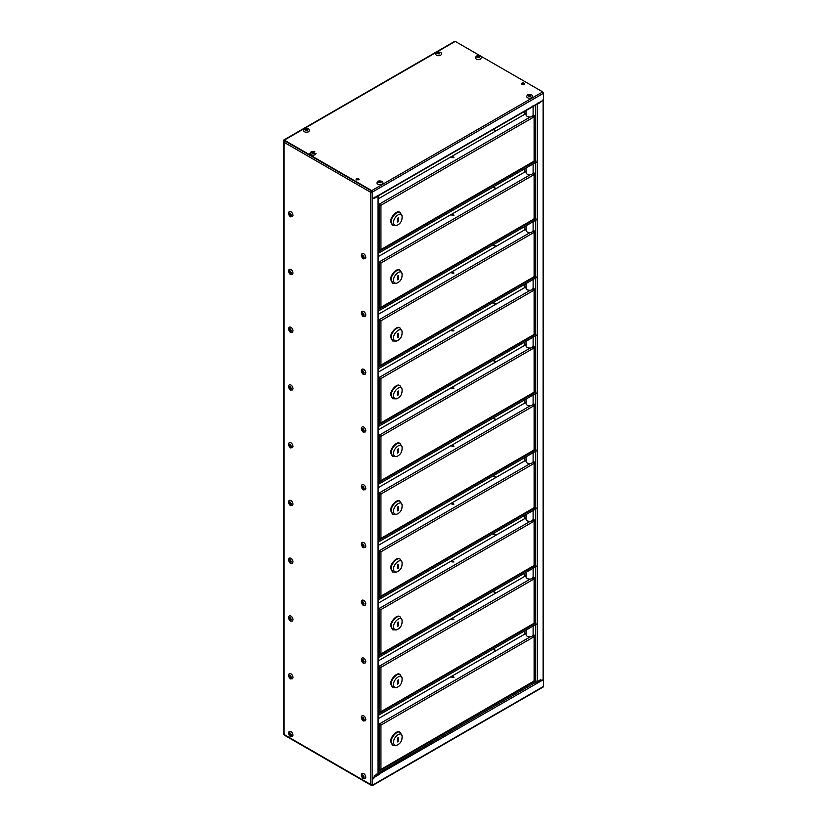 <?xml version="1.0" encoding="UTF-8"?>
<svg xmlns="http://www.w3.org/2000/svg" width="827" height="827" viewBox="0 0 827 827"><rect width="100%" height="100%" fill="white"/><g stroke="black" fill="none" stroke-linecap="round" stroke-linejoin="round"><path stroke-width="1.24" d="M359.021 179.666L356.137 179.562M284.488 141.624L284.964 140.972L371.333 190.83L370.527 192.215L372.129 192.215L372.129 784.441L370.527 784.441L370.527 192.215L372.057 190.872M358.877 179.81L356.303 179.759M370.93 191.988L372.129 191.75L371.736 191.058L284.292 140.58L283.888 141.541M284.095 141.386L284.964 140.89L284.095 141.386L284.095 734.531L371.333 784.906L372.057 784.017M284.095 733.611L284.964 735.038M370.527 784.441L372.129 784.906L372.129 779.241L373.132 777.504L374.683 776.615L374.538 775.685L377.236 774.124L377.236 775.106M377.236 195.658L377.236 196.64L374.538 198.191L374.538 197.219M540.703 101.276L540.703 102.259L538.005 103.82L538.005 102.837M535.999 683.474L538.16 682.234L538.005 681.303L540.703 679.753L540.703 680.735M524.494 84.137L521.62 84.023M524.349 84.271L521.775 84.22M524.7 229.823L524.7 226.557M524.7 287.579L524.7 284.323M524.7 345.345L524.7 342.078M524.7 403.1L524.7 399.844M524.7 460.866L524.7 457.6M524.7 518.622L524.7 515.366M524.7 576.388L524.7 573.121M524.7 634.144L524.7 630.887M524.7 114.302L524.7 111.335M524.7 172.057L524.7 168.801M524.297 172.295L524.297 169.028M524.297 114.529L524.297 111.562M524.297 634.381L524.297 631.115M524.297 576.615L524.297 573.359M524.297 518.86L524.297 515.593M524.297 461.094L524.297 457.838M524.297 403.338L524.297 400.072M524.297 345.572L524.297 342.316M524.297 287.817L524.297 284.55M524.297 230.051L524.297 226.794M454.468 41.867L455.263 41.402L542.708 91.89L543.504 93.275L543.504 98.94L542.512 100.667L373.535 198.222L372.532 197.643L372.532 191.988L371.736 190.603L284.292 140.114L283.496 140.58L283.888 144.508M284.488 144.859L283.496 144.28M455.263 41.402L283.496 140.58M356.52 179.914L356.065 179.273C357.078 178.094 358.122 178.094 359.176 179.273L356.52 179.914M521.992 84.375L521.537 83.744C522.55 82.566 523.594 82.566 524.649 83.744L521.992 84.375M356.117 179.511L359.125 179.511M521.589 83.972L524.597 83.972M372.129 191.75L372.129 197.415L373.535 198.222M377.484 195.947L376.688 196.402M536.403 104.192L535.607 104.657M540.961 101.566L540.155 102.021M535.803 162.123L535.803 160.851L378.332 251.77L378.725 253.083L536.196 162.164M535.803 160.851L534.48 160.087M526.034 110.56L526.034 115.067L527.254 116.607C530.386 117.455 532.34 116.938 533.115 115.067L533.115 106.476M532.071 106.693L532.898 105.939M393.559 222.442C393.528 224.479 394.458 225.513 396.381 225.544C400.578 223.941 402.47 220.664 402.046 215.744C400.992 211.081 393.197 217.408 393.559 222.442M398.438 221.502L398.438 217.749L397.446 218.328L397.446 222.081L398.438 221.502L397.446 220.923M402.036 215.744L400.154 212.611C397.952 209.944 390.54 217.449 391.192 222.081L392.732 225.482L396.381 225.544M399.896 212.487L399.658 212.322C397.456 209.655 390.044 217.16 390.685 221.791L392.484 225.316M379.138 250.147L380.937 249.578L379.531 250.385L378.363 249.713L379.138 250.147L379.531 204.465L378.363 203.783L380.937 205.272L378.363 204.248M453.899 157.595L451.935 157.595M526.034 113.526L378.363 198.78M378.363 203.328L379.531 204L530.076 117.083M533.074 115.356L534.108 115.222L534.108 116.845L533.115 114.653M453.672 156.923L451.852 157.357L453.672 156.923M533.704 161.379L534.108 160.686M533.704 115.46L534.108 116.845L380.937 205.272L380.937 249.578L379.531 249.919M371.736 785.598L372.532 785.133L371.736 785.598L284.292 735.11L283.496 733.725L283.764 729.083M540.155 679.691L540.961 681.076L542.512 680.187L543.504 680.755L543.504 686.42L542.708 686.886M543.504 686.42L372.532 785.133L372.532 779.468L375.086 776.842L374.28 775.457M376.688 774.072L377.484 775.457L379.634 774.217L378.838 772.832M535.607 682.316L536.403 683.702L538.553 682.461L537.757 681.076M543.504 680.755L542.109 679.949L543.112 680.528L542.109 679.949L540.558 680.848M377.081 775.23L379.231 773.979L378.363 773.018M540.961 681.076L538.553 682.461L537.757 681.541M536.403 683.702L379.231 773.979M377.484 775.457L375.086 776.842L374.28 775.922M307.086 129.27L305.67 129.601L307.086 129.27M309.474 130.583L308.605 131.803C305.938 132.62 304.243 132.217 303.53 130.583L304.295 129.064C303.271 128.536 310.146 127.689 309.474 130.583L308.605 131.803C305.938 132.62 304.243 132.217 303.53 130.583M439.147 52.794L437.731 53.135L439.147 52.794M440.667 55.326C437.99 56.143 436.305 55.74 435.591 54.117L436.356 52.597C435.322 52.06 442.197 51.222 441.535 54.117L440.667 55.326M478.905 56.567L477.489 56.908L478.905 56.567M480.425 59.11C477.758 59.926 476.063 59.523 475.349 57.89L476.114 56.37C475.091 55.843 481.965 54.995 481.293 57.89L480.425 59.11M313.433 152.106L312.017 152.447L313.433 152.106M313.64 152.22L312.213 152.561L313.64 152.22M316.017 153.543L315.149 154.752C312.482 155.579 310.787 155.166 310.073 153.543M380.451 181.702L379.024 182.033L380.451 181.702M381.96 184.235C379.293 185.052 377.598 184.648 376.885 183.015L377.66 181.495C376.626 180.968 383.501 180.121 382.829 183.015L381.96 184.235M530.169 95.26L528.742 95.601L530.169 95.26M531.678 97.793C529.011 98.609 527.316 98.206 526.603 96.583L527.368 95.064C526.344 94.536 533.219 93.689 532.547 96.583L531.678 97.793M362.898 255.925L363.311 257.321L362.898 255.925M365.844 257.321L365.234 258.686L363.508 258.768C363.487 259.74 359.631 255.202 362.267 253.538C364.025 253.341 365.224 254.602 365.844 257.321M290.091 213.893L290.515 215.289L290.091 213.893M293.047 215.289L292.427 216.653L290.701 216.736C290.69 217.708 286.835 213.17 289.46 211.505C291.228 211.309 292.417 212.57 293.047 215.289M393.559 280.208C393.528 282.234 394.458 283.268 396.381 283.31C400.578 281.697 402.47 278.43 402.046 273.499C400.992 268.837 393.197 275.174 393.559 280.208M398.438 279.268L398.438 275.505L397.446 276.084L397.446 279.836L398.438 279.268L397.446 278.689M402.036 273.499L400.154 270.377C397.952 267.71 390.54 275.215 391.192 279.836L392.732 283.237L396.381 283.31M399.896 270.243L399.658 270.088C397.456 267.421 390.044 274.926 390.685 279.547L392.484 283.082M379.138 307.913L380.937 307.334L379.531 308.14L378.363 307.468L379.138 307.913L379.531 262.221L378.363 261.549L380.937 263.027L378.363 262.014M453.899 215.351L451.935 215.351M526.034 171.282L378.363 256.546M378.363 261.084L379.531 261.766L530.076 174.848M533.074 173.112L534.108 172.988L534.108 174.6L533.115 172.409M453.672 214.689L451.852 215.123L453.672 214.689M533.704 219.134L534.108 218.442M533.704 173.215L534.108 174.6L380.937 263.027L380.937 307.334L379.531 307.685M535.803 219.889L535.803 218.617L378.332 309.525L378.725 310.838L536.196 219.92M535.803 218.617L534.48 217.852M526.034 168.026L526.034 172.822L527.254 174.363C530.386 175.21 532.34 174.704 533.115 172.822L533.115 163.002M362.898 313.681L363.311 315.087L362.898 313.681M365.844 315.087L365.234 316.441L363.508 316.534C363.487 317.496 359.631 312.957 362.267 311.303C364.025 311.107 365.224 312.368 365.844 315.087M290.091 271.649L290.515 273.055L290.091 271.649M293.047 273.055L292.427 274.419L290.701 274.502C290.69 275.463 286.835 270.936 289.46 269.271C291.228 269.075 292.417 270.336 293.047 273.055M393.559 337.964C393.528 340 394.458 341.034 396.381 341.065C400.578 339.463 402.47 336.186 402.046 331.265C400.992 326.603 393.197 332.93 393.559 337.964M398.438 337.023L398.438 333.271L397.446 333.85L397.446 337.602L398.438 337.023L397.446 336.444M402.036 331.265L400.154 328.133C397.952 325.466 390.54 332.971 391.192 337.602L392.732 341.003L396.381 341.065M400.154 328.133L399.658 327.843C397.456 325.176 390.044 332.681 390.685 337.313L392.484 340.838M379.138 365.668L380.937 365.1L379.531 365.906L378.363 365.234L379.138 365.668L379.531 319.987L378.363 319.305L380.937 320.793L378.363 319.77M453.899 273.117L451.935 273.117M526.034 229.048L378.363 314.301M378.363 318.85L379.531 319.522L530.076 232.604M533.074 230.878L534.108 230.743L534.108 232.366L533.115 230.175M453.672 272.445L451.852 272.879L453.672 272.445M533.704 276.9L534.108 276.208M533.704 230.981L534.108 232.366L380.937 320.793L380.937 365.1L379.531 365.441M535.803 277.645L535.803 276.373L378.332 367.291L378.725 368.604L536.196 277.686M535.803 276.373L534.48 275.608M526.034 225.792L526.034 230.588L527.254 232.129C530.386 232.976 532.34 232.459 533.115 230.588L533.115 220.768M362.898 371.447L363.311 372.843L362.898 371.447M365.844 372.843L365.234 374.207L363.508 374.29C363.487 375.262 359.631 370.723 362.267 369.059C364.025 368.863 365.224 370.124 365.844 372.843M290.091 329.415L290.515 330.81L290.091 329.415M293.047 330.81L292.427 332.175L290.701 332.258C290.69 333.229 286.835 328.691 289.46 327.027C291.228 326.83 292.417 328.092 293.047 330.81M393.559 395.73C393.528 397.756 394.458 398.79 396.381 398.831C400.578 397.218 402.47 393.952 402.046 389.021C400.992 384.359 393.197 390.695 393.559 395.73M398.438 394.789L398.438 391.026L397.446 391.605L397.446 395.358L398.438 394.789L397.446 394.21M402.036 389.021L400.154 385.899C397.952 383.232 390.54 390.737 391.192 395.358L392.732 398.759L396.381 398.831M399.896 385.764L399.658 385.609C397.456 382.942 390.044 390.447 390.685 395.068L392.484 398.604M379.138 423.434L380.937 422.855L379.531 423.662L378.363 422.99L379.138 423.434L379.531 377.743L378.363 377.071L380.937 378.549L378.363 377.536M453.899 330.872L451.935 330.872M526.034 286.804L378.363 372.067M378.363 376.605L379.531 377.288L530.076 290.37M533.074 288.633L534.108 288.509L534.108 290.122L533.115 287.93M453.672 330.211L451.852 330.645L453.672 330.211M533.704 334.656L534.108 333.963M533.704 288.737L534.108 290.122L380.937 378.549L380.937 422.855L379.531 423.207M535.803 335.411L535.803 334.139L378.332 425.047L378.725 426.36L536.196 335.442M535.803 334.139L534.48 333.374M526.034 283.547L526.034 288.344L527.254 289.884C530.386 290.732 532.34 290.225 533.115 288.344L533.115 278.523M362.898 429.203L363.311 430.609L362.898 429.203M365.844 430.609L365.234 431.963L363.508 432.056C363.487 433.017 359.631 428.479 362.267 426.825C364.025 426.629 365.224 427.89 365.844 430.609M290.091 387.17L290.515 388.576L290.091 387.17M293.047 388.576L292.427 389.941L290.701 390.024C290.69 390.985 286.835 386.457 289.46 384.793C291.228 384.596 292.417 385.858 293.047 388.576M393.559 453.485C393.528 455.522 394.458 456.556 396.381 456.587C400.578 454.984 402.47 451.707 402.046 446.787C400.992 442.125 393.197 448.451 393.559 453.485M398.438 452.545L398.438 448.792L397.446 449.371L397.446 453.124L398.438 452.545L397.446 451.966M402.036 446.787L400.154 443.654C397.952 440.987 390.54 448.492 391.192 453.124L392.732 456.525L396.381 456.587M399.896 443.53L399.658 443.365C397.456 440.698 390.044 448.203 390.685 452.834L392.484 456.359M379.138 481.19L380.937 480.621L379.531 481.428L378.363 480.756L379.138 481.19L379.531 435.509L378.363 434.826L380.937 436.315L378.363 435.291M453.899 388.638L451.935 388.638M526.034 344.57L378.363 429.823M378.363 434.371L379.531 435.043L530.076 348.126M533.074 346.399L534.108 346.265L534.108 347.888L533.115 345.696M453.672 387.966L451.852 388.401L453.672 387.966M533.704 392.422L534.108 391.729M533.704 346.503L534.108 347.888L380.937 436.315L380.937 480.621L379.531 480.963M535.803 393.166L535.803 391.895L378.332 482.813L378.725 484.126L536.196 393.207M535.803 391.895L534.48 391.13M526.034 341.313L526.034 346.11L527.254 347.65C530.386 348.498 532.34 347.981 533.115 346.11L533.115 336.289M362.898 486.969L363.311 488.364L362.898 486.969M365.844 488.364L365.234 489.729L363.508 489.811C363.487 490.783 359.631 486.245 362.267 484.581C364.025 484.384 365.224 485.645 365.844 488.364M290.091 444.936L290.515 446.332L290.091 444.936M293.047 446.332L292.427 447.696L290.701 447.779C290.69 448.751 286.835 444.213 289.46 442.548C291.228 442.352 292.417 443.613 293.047 446.332M393.559 511.251C393.528 513.278 394.458 514.311 396.381 514.353C400.578 512.74 402.47 509.473 402.046 504.542C400.992 499.88 393.197 506.217 393.559 511.251M398.438 510.311L398.438 506.548L397.446 507.127L397.446 510.879L398.438 510.311L397.446 509.732M402.036 504.542L400.154 501.42C397.952 498.753 390.54 506.258 391.192 510.879L392.732 514.28L396.381 514.353M400.154 501.42L399.658 501.131C397.456 498.464 390.044 505.969 390.685 510.59L392.484 514.125M379.138 538.956L380.937 538.377L379.531 539.183L378.363 538.511L379.138 538.956L379.531 493.264L378.363 492.592L380.937 494.07L378.363 493.057M453.899 446.394L451.935 446.394M526.034 402.325L378.363 487.589M378.363 492.127L379.531 492.809L530.076 405.892M533.074 404.155L534.108 404.031L534.108 405.643L533.115 403.452M453.672 445.732L451.852 446.166L453.672 445.732M533.704 450.177L534.108 449.485M533.704 404.258L534.108 405.643L380.937 494.07L380.937 538.377L379.531 538.728M535.803 450.932L535.803 449.661L378.332 540.569L378.725 541.881L536.196 450.963M535.803 449.661L534.48 448.896M526.034 399.069L526.034 403.865L527.254 405.406C530.386 406.253 532.34 405.747 533.115 403.865L533.115 394.045M362.898 544.724L363.311 546.13L362.898 544.724M365.844 546.13L365.234 547.484L363.508 547.577C363.487 548.539 359.631 544.001 362.267 542.347C364.025 542.15 365.224 543.411 365.844 546.13M290.091 502.692L290.515 504.098L290.091 502.692M293.047 504.098L292.427 505.462L290.701 505.545C290.69 506.506 286.835 501.979 289.46 500.314C291.228 500.118 292.417 501.379 293.047 504.098M393.559 569.007C393.528 571.043 394.458 572.077 396.381 572.108C400.578 570.506 402.47 567.229 402.046 562.308C400.992 557.646 393.197 563.973 393.559 569.007M398.438 568.066L398.438 564.314L397.446 564.893L397.446 568.645L398.438 568.066L397.446 567.487M402.036 562.308L400.154 559.176C397.952 556.509 390.54 564.014 391.192 568.645L392.732 572.046L396.381 572.108M399.896 559.052L399.658 558.887C397.456 556.22 390.044 563.725 390.685 568.356L392.484 571.881M379.138 596.712L380.937 596.143L379.531 596.949L378.363 596.277L379.138 596.712L379.531 551.03L378.363 550.348L380.937 551.836L378.363 550.813M453.899 504.16L451.935 504.16M526.034 460.091L378.363 545.344M378.363 549.893L379.531 550.565L530.076 463.647M533.074 461.921L534.108 461.786L534.108 463.409L533.115 461.218M453.672 503.488L451.852 503.922L453.672 503.488M533.704 507.943L534.108 507.251M533.704 462.024L534.108 463.409L380.937 551.836L380.937 596.143L379.531 596.484M535.803 508.688L535.803 507.416L378.332 598.334L378.725 599.647L536.196 508.729M535.803 507.416L534.48 506.651M526.034 456.835L526.034 461.631L527.254 463.172C530.386 464.019 532.34 463.502 533.115 461.631L533.115 451.811M362.898 602.49L363.311 603.886L362.898 602.49M365.844 603.886L365.234 605.25L363.508 605.333C363.487 606.305 359.631 601.767 362.267 600.102C364.025 599.906 365.224 601.167 365.844 603.886M290.091 560.458L290.515 561.853L290.091 560.458M293.047 561.853L292.427 563.218L290.701 563.301C290.69 564.272 286.835 559.734 289.46 558.07C291.228 557.874 292.417 559.135 293.047 561.853M393.559 626.773C393.528 628.799 394.458 629.833 396.381 629.874C400.578 628.262 402.47 624.995 402.046 620.064C400.992 615.402 393.197 621.739 393.559 626.773M398.438 625.832L398.438 622.069L397.446 622.648L397.446 626.401L398.438 625.832L397.446 625.253M402.036 620.064L400.154 616.942C397.952 614.275 390.54 621.78 391.192 626.401L392.732 629.802L396.381 629.874M399.896 616.808L399.658 616.653C397.456 613.985 390.044 621.49 390.685 626.122L392.484 629.647M379.138 654.477L380.937 653.899L379.531 654.705L378.363 654.033L379.138 654.477L379.531 608.786L378.363 608.114L380.937 609.592L378.363 608.579M453.899 561.915L451.935 561.915M526.034 517.847L378.363 603.11M378.363 607.649L379.531 608.331L530.076 521.413M533.074 519.676L534.108 519.552L534.108 521.165L533.115 518.974M453.672 561.254L451.852 561.688L453.672 561.254M533.704 565.699L534.108 565.006M533.704 519.78L534.108 521.165L380.937 609.592L380.937 653.899L379.531 654.25M535.803 566.454L535.803 565.182L378.332 656.09L378.725 657.403L536.196 566.485M535.803 565.182L534.48 564.417M526.034 514.59L526.034 519.387L527.254 520.927C530.386 521.775 532.34 521.268 533.115 519.387L533.115 509.566M362.898 660.246L363.311 661.652L362.898 660.246M365.844 661.652L365.234 663.006L363.508 663.099C363.487 664.06 359.631 659.522 362.267 657.868C364.025 657.672 365.224 658.933 365.844 661.652M290.091 618.214L290.515 619.619L290.091 618.214M293.047 619.619L292.427 620.984L290.701 621.067C290.69 622.028 286.835 617.5 289.46 615.836C291.228 615.639 292.417 616.901 293.047 619.619M393.559 684.529C393.528 686.565 394.458 687.599 396.381 687.63C400.578 686.028 402.47 682.751 402.046 677.83C400.992 673.168 393.197 679.494 393.559 684.529M398.438 683.588L398.438 679.835L397.446 680.414L397.446 684.167L398.438 683.588L397.446 683.009M402.036 677.83L400.154 674.698C397.952 672.031 390.54 679.536 391.192 684.167L392.732 687.568L396.381 687.63M399.896 674.574L399.658 674.408C397.456 671.741 390.044 679.246 390.685 683.877L392.484 687.402M379.138 712.233L380.937 711.665L379.531 712.471L378.363 711.799L379.138 712.233L379.531 666.552L378.363 665.869L380.937 667.358L378.363 666.335M453.899 619.681L451.935 619.681M526.034 575.613L378.363 660.866M378.363 665.415L379.531 666.086L530.076 579.169M533.074 577.442L534.108 577.308L534.108 578.931L533.115 576.739M453.672 619.009L451.852 619.444L453.672 619.009M533.704 623.465L534.108 622.772M533.704 577.546L534.108 578.931L380.937 667.358L380.937 711.665L379.531 712.006M535.803 624.209L535.803 622.938L378.332 713.856L378.725 715.169L536.196 624.251M535.803 622.938L534.48 622.173M526.034 572.356L526.034 577.153L527.254 578.693C530.386 579.541 532.34 579.024 533.115 577.153L533.115 567.332M362.898 718.012L363.311 719.407L362.898 718.012M365.844 719.407L365.234 720.772L363.508 720.855C363.487 721.826 359.631 717.288 362.267 715.624C364.025 715.427 365.224 716.689 365.844 719.407M290.091 675.979L290.515 677.375L290.091 675.979M293.047 677.375L292.427 678.74L290.701 678.822C290.69 679.794 286.835 675.256 289.46 673.591C291.228 673.395 292.417 674.656 293.047 677.375M393.559 742.295C393.528 744.321 394.458 745.354 396.381 745.396C400.578 743.783 402.47 740.516 402.046 735.585C400.992 730.923 393.197 737.26 393.559 742.295M398.438 741.354L398.438 737.591L397.446 738.17L397.446 741.922L398.438 741.354L397.446 740.775M402.036 735.585L400.154 732.464C397.952 729.796 390.54 737.302 391.192 741.922L392.732 745.323L396.381 745.396M399.896 732.329L399.658 732.174C397.456 729.507 390.044 737.012 390.685 741.643L392.484 745.168M379.138 769.999L380.937 769.42L379.531 770.226L378.363 769.555L379.138 769.999L379.531 724.307L378.363 723.635L380.937 725.114L378.363 724.101M453.899 677.437L451.935 677.437M526.034 633.368L378.363 718.632M378.363 723.17L379.531 723.852L530.076 636.935M533.074 635.198L534.108 635.074L534.108 636.687L533.115 634.495M453.672 676.775L451.852 677.21L453.672 676.775M533.704 681.221L534.108 680.528M533.704 635.301L534.108 636.687L380.937 725.114L380.937 769.42L379.531 769.772M535.803 681.975L535.803 680.704L378.332 771.612L378.725 772.925L536.196 682.006M535.803 680.704L534.48 679.939M526.034 630.112L526.034 634.909L527.254 636.449C530.386 637.297 532.34 636.79 533.115 634.909L533.115 625.088M362.898 775.767L363.311 777.173L362.898 775.767M365.844 777.173L365.234 778.527L363.508 778.62C363.487 779.582 359.631 775.044 362.267 773.39C364.025 773.193 365.224 774.454 365.844 777.173M290.091 733.735L290.515 735.141L290.091 733.735M293.047 735.141L292.427 736.506L290.701 736.588C290.69 737.55 286.835 733.022 289.46 731.357C291.228 731.161 292.417 732.422 293.047 735.141M370.527 192.215L284.095 142.316M378.032 774.682L378.032 195.627M371.736 191.058L371.736 191.988M543.112 680.063L543.112 100.088M537.209 103.726L537.209 682.782M535.607 680.59L535.607 624.592M535.607 622.824L535.607 566.826M535.607 565.068L535.607 509.07M535.607 507.302L535.607 451.304M535.607 449.547L535.607 393.549M535.607 391.781L535.607 335.783M535.607 334.025L535.607 278.027M535.607 276.259L535.607 220.261M535.607 218.504L535.607 162.505M535.607 160.738L535.607 105.039M371.736 190.603L542.708 91.89M543.504 93.275L372.532 191.988M495.786 130.997L493.212 129.508M380.937 249.578L534.108 161.141L534.108 116.845M307.758 130.325C304.284 130.252 304.026 129.684 306.962 128.619L307.758 130.325C304.284 130.252 304.026 129.684 306.962 128.619L307.758 130.325M439.809 53.858C436.346 53.776 436.077 53.207 439.023 52.142L439.809 53.858M479.577 57.632C476.104 57.559 475.845 56.991 478.781 55.926L479.577 57.632M314.095 153.171C310.632 153.098 310.373 152.519 313.309 151.455L314.095 153.171M314.301 153.284C310.828 153.212 310.57 152.644 313.505 151.579L314.301 153.284M381.113 182.757C377.639 182.684 377.381 182.116 380.317 181.051L381.113 182.757M530.831 96.325C527.357 96.252 527.099 95.674 530.035 94.609L530.831 96.325M379.221 773.876L378.487 774.413M364.149 257.321C361.43 260.629 361.43 250.881 364.149 257.321M291.342 215.289C288.623 218.597 288.623 208.849 291.342 215.289M380.937 307.334L534.108 218.907L534.108 174.6M495.786 188.752L492.964 187.119M364.149 315.087C361.43 318.395 361.43 308.636 364.149 315.087M291.342 273.055C288.623 276.363 288.623 266.614 291.342 273.055M380.937 365.1L534.108 276.663L534.108 232.366M495.786 246.518L492.964 244.885M364.149 372.843C361.43 376.151 361.43 366.402 364.149 372.843M291.342 330.81C288.623 334.118 288.623 324.37 291.342 330.81M380.937 422.855L534.108 334.428L534.108 290.122M495.786 304.274L492.964 302.641M364.149 430.609C361.43 433.917 361.43 424.158 364.149 430.609M291.342 388.576C288.623 391.884 288.623 382.136 291.342 388.576M380.937 480.621L534.108 392.184L534.108 347.888M495.786 362.04L492.964 360.407M364.149 488.364C361.43 491.672 361.43 481.924 364.149 488.364M291.342 446.332C288.623 449.64 288.623 439.892 291.342 446.332M380.937 538.377L534.108 449.95L534.108 405.643M495.786 419.796L492.964 418.162M364.149 546.13C361.43 549.438 361.43 539.68 364.149 546.13M291.342 504.098C288.623 507.406 288.623 497.658 291.342 504.098M380.937 596.143L534.108 507.706L534.108 463.409M495.786 477.561L492.964 475.928M364.149 603.886C361.43 607.194 361.43 597.445 364.149 603.886M291.342 561.853C288.623 565.161 288.623 555.413 291.342 561.853M380.937 653.899L534.108 565.472L534.108 521.165M495.786 535.317L492.964 533.684M364.149 661.652C361.43 664.96 361.43 655.201 364.149 661.652M291.342 619.619C288.623 622.927 288.623 613.179 291.342 619.619M380.937 711.665L534.108 623.227L534.108 578.931M495.786 593.083L492.964 591.45M364.149 719.407C361.43 722.715 361.43 712.967 364.149 719.407M291.342 677.375C288.623 680.683 288.623 670.935 291.342 677.375M380.937 769.42L534.108 680.993L534.108 636.687M495.786 650.839L492.964 649.205M364.149 777.173C361.43 780.481 361.43 770.723 364.149 777.173M291.342 735.141C288.623 738.449 288.623 728.701 291.342 735.141M283.764 141.851L283.764 734.076M370.765 784.957L284.364 735.069M378.363 195.43L378.363 774.486M543.442 680.383L543.442 99.395M371.395 192.081L371.395 191.254M283.723 140.063L454.705 41.35M377.246 196.464L374.848 197.849M536.165 104.709L379.397 195.224M540.724 102.083L538.325 103.468M493.543 129.322L496.117 130.8M534.19 161.523L380.317 250.364M534.48 115.914L534.48 161.027M372.295 785.65L543.277 686.937M309.877 153.429L311.365 151.486L314.798 151.723M379.148 773.638L378.363 773.907M534.19 219.279L380.317 308.12M534.48 173.67L534.48 218.793M493.295 186.933L496.117 188.566M534.19 277.045L380.317 365.885M534.48 231.436L534.48 276.549M493.295 244.689L496.117 246.322M534.19 334.801L380.317 423.641M534.48 289.192L534.48 334.315M493.295 302.455L496.117 304.088M534.19 392.567L380.317 481.407M534.48 346.958L534.48 392.07M493.295 360.21L496.117 361.844M534.19 450.322L380.317 539.163M534.48 404.713L534.48 449.836M493.295 417.976L496.117 419.609M534.19 508.088L380.317 596.929M534.48 462.479L534.48 507.592M493.295 475.732L496.117 477.365M534.19 565.844L380.317 654.684M534.48 520.235L534.48 565.358M493.295 533.498L496.117 535.131M534.19 623.61L380.317 712.45M534.48 578.001L534.48 623.113M493.295 591.253L496.117 592.887M534.19 681.365L380.317 770.206M534.48 635.756L534.48 680.879M493.295 649.019L496.117 650.653"/></g></svg>
